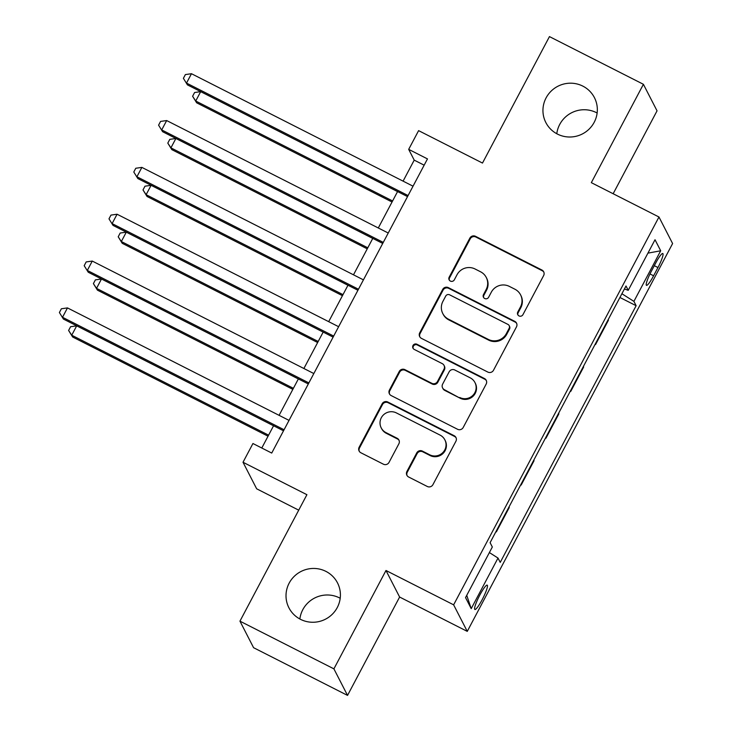 <?xml version="1.0" encoding="UTF-8"?>
<svg xmlns="http://www.w3.org/2000/svg" width="732" height="732" viewBox="0 0 732 732"><rect width="100%" height="100%" fill="white"/><g stroke="black" fill="none" stroke-linecap="round" stroke-linejoin="round"><path stroke-width="1.1" d="M518.997 315.913A2.928 2.882 -27.2 0 0 522.95 314.65L543.638 275.571A4.191 4.108 -27.2 0 0 541.9 270.017L475.498 236.308A4.191 4.108 -27.2 0 0 469.862 238.12L449.164 277.199A2.928 2.882 -27.2 0 0 450.39 281.079A2.928 2.882 -27.2 0 0 454.334 279.816L457.015 274.756A13.396 13.158 -27.2 0 1 475.05 268.983L480.576 271.792A13.396 13.158 -27.2 0 1 486.149 289.552L483.477 294.612A2.928 2.882 -27.2 0 0 484.694 298.5A2.928 2.882 -27.2 0 0 488.637 297.238L491.318 292.178A13.396 13.158 -27.2 0 1 509.353 286.395L514.889 289.204A13.396 13.158 -27.2 0 1 520.461 306.973L517.78 312.024A2.928 2.882 -27.2 0 0 518.997 315.913M325.905 571.372A27.304 26.81 -27.2 0 0 294.154 576.432A27.304 26.81 -27.2 0 0 288.93 607.834A27.304 26.81 -27.2 0 0 300.513 619.336A27.304 26.81 -27.2 0 0 332.264 614.276A27.304 26.81 -27.2 0 0 337.498 582.882A27.304 26.81 -27.2 0 0 325.905 571.372M340.206 598.264A27.304 26.81 -27.2 0 0 339.547 597.916A27.304 26.81 -27.2 0 0 299.855 618.988M582.837 86.12A27.304 26.81 -27.2 0 0 551.086 91.171A27.304 26.81 -27.2 0 0 545.862 122.573A27.304 26.81 -27.2 0 0 557.445 134.084A27.304 26.81 -27.2 0 0 589.196 129.024A27.304 26.81 -27.2 0 0 594.421 97.621A27.304 26.81 -27.2 0 0 582.837 86.12M597.138 113.012A27.304 26.81 -27.2 0 0 596.479 112.664A27.304 26.81 -27.2 0 0 556.787 133.736M482.214 599.609A13.652 2.104 116.9 0 0 487.219 585.143A13.652 2.104 116.9 0 0 479.853 595.015A13.652 2.104 116.9 0 0 474.858 609.482A13.652 2.104 116.9 0 0 482.214 599.609M406.919 471.463A4.191 4.108 -27.2 0 0 408.657 477.017L427.287 486.478A4.191 4.108 -27.2 0 0 432.923 484.666L455.908 441.268A4.191 4.108 -27.2 0 0 454.16 435.714L387.768 402.005A4.191 4.108 -27.2 0 0 382.131 403.817L359.147 447.215A4.191 4.108 -27.2 0 0 360.885 452.769L383.394 464.189A4.191 4.108 -27.2 0 0 389.031 462.386L398.867 443.812A4.191 4.108 -27.2 0 0 397.119 438.258L385.965 432.594A11.2 10.998 -27.2 0 1 383.358 414.989A11.2 10.998 -27.2 0 1 396.378 412.912L440.097 435.11A11.2 10.998 -27.2 0 1 442.704 452.715A11.2 10.998 -27.2 0 1 429.675 454.782L422.391 451.086A4.191 4.108 -27.2 0 0 416.755 452.888L406.919 471.463L407.285 472.186A4.191 4.108 -27.2 0 0 407.084 475.599M613.151 193.742L657.043 110.843L643.41 84.299L549.457 36.6L482.489 163.062L418.603 130.635L408.685 149.365L427.479 158.908L271.728 453.062L252.943 443.519L243.015 462.258L256.658 488.802L298.72 510.158M333.902 668.856L347.535 695.4L399.617 597.038L385.984 570.493L333.902 668.856L239.95 621.157L306.909 494.695L243.015 462.258M385.984 570.493L453.63 604.833L658.974 217.001L672.607 243.546L467.263 631.377L453.63 604.833M643.41 84.299L591.328 182.661L658.974 217.001M487.851 372.085A4.191 4.108 -27.2 0 0 493.487 370.282L516.472 326.884A4.191 4.108 -27.2 0 0 514.733 321.33L448.332 287.621A4.191 4.108 -27.2 0 0 442.695 289.424L419.711 332.831A4.191 4.108 -27.2 0 0 421.458 338.376L487.851 372.085M486.185 384.071L463.21 427.479A4.191 4.108 -27.2 0 1 457.573 429.281L391.172 395.573A4.191 4.108 -27.2 0 1 389.433 390.019L399.269 371.444A4.191 4.108 -27.2 0 1 404.906 369.642L431.834 383.312A4.191 4.108 -27.2 0 0 437.471 381.509L443.995 369.184A4.191 4.108 -27.2 0 0 442.247 363.63L414.211 349.402A2.928 2.882 -27.2 0 1 413.534 344.799A2.928 2.882 -27.2 0 1 416.938 344.25L484.447 378.526A4.191 4.108 -27.2 0 1 486.185 384.071M347.535 695.4L253.583 647.701L239.95 621.157M655.68 263.09L651.315 271.334A13.222 2.04 116.9 0 0 646.466 285.352A13.222 2.04 116.9 0 0 653.594 275.781L657.958 267.537A13.222 2.04 116.9 0 0 662.808 253.519A13.222 2.04 116.9 0 0 655.68 263.09M624.414 288.984L628.23 290.32L626.006 285.983L490.101 542.668L492.325 547.005L465.543 597.596L471.216 608.64L466.742 595.326M628.23 290.32L655.021 239.739L660.694 250.783L633.912 301.374L621.898 293.733M619.913 297.476L636.135 305.711L633.912 301.374M636.135 305.711L500.231 562.396L498.007 558.058L471.216 608.64M399.617 597.038L467.263 631.377M408.685 149.365L414.211 160.134L403.085 181.143M397.577 191.555L378.288 227.981M372.771 238.394L353.492 274.82M151.085 185.324L146.125 194.694L147.05 196.487L143.005 189.945L144.991 186.193L151.085 185.324L347.956 285.27L328.686 321.659M323.178 332.072L303.89 368.498M298.372 378.911L279.084 415.337M273.576 425.75L261.791 448.011M424.157 165.176L414.211 160.134M595.116 344.315L595.555 344.543L608.448 320.186L608.173 319.655M570.319 391.163L570.759 391.382L583.651 367.025L583.377 366.494M545.514 438.001L545.953 438.221L558.855 413.864L558.58 413.333M520.717 484.84L521.157 485.06L534.049 460.703L533.774 460.172M495.912 531.679L496.351 531.899L509.252 507.541L508.978 507.011M595.555 344.543L595.281 344.003M570.759 391.382L570.484 390.851M545.953 438.221L545.679 437.69M521.157 485.06L520.882 484.529M496.351 531.899L496.076 531.368M489.379 552.568L498.007 558.058M647.93 253.135L660.694 250.783M517.963 315.025A2.928 2.882 -27.2 0 1 518.146 312.747L520.827 307.687A13.396 13.158 -27.2 0 0 520.937 295.572L520.571 294.859M486.268 277.437L486.634 278.16A13.396 13.158 -27.2 0 1 486.524 290.275L483.843 295.325A2.928 2.882 -27.2 0 0 483.66 297.604M543.839 272.148A4.191 4.108 -27.2 0 0 542.266 270.739L475.864 237.031A4.191 4.108 -27.2 0 0 470.228 238.833L449.54 277.913A2.928 2.882 -27.2 0 0 449.357 280.191M516.673 323.462A4.191 4.108 -27.2 0 0 515.099 322.043L448.698 288.335A4.191 4.108 -27.2 0 0 443.061 290.147L420.086 333.545A4.191 4.108 -27.2 0 0 419.884 336.967M509.161 328.302A2.928 2.882 -27.2 0 0 507.944 324.413L449.658 294.831A2.928 2.882 -27.2 0 0 445.715 296.094L442.887 301.428A13.396 13.158 -27.2 0 0 448.469 319.189L488.308 339.41A13.396 13.158 -27.2 0 0 506.343 333.636L509.161 328.302L509.536 329.025A2.928 2.882 -27.2 0 0 509.554 326.371L509.188 325.658M442.778 313.543L443.144 314.257A13.396 13.158 -27.2 0 0 448.835 319.902L448.469 319.189M509.536 329.025L506.709 334.35A13.396 13.158 -27.2 0 1 488.674 340.133L448.835 319.902M444.022 365.396L444.397 366.119A4.191 4.108 -27.2 0 1 444.361 369.907L437.837 382.223A4.191 4.108 -27.2 0 1 432.2 384.026L405.272 370.355A4.191 4.108 -27.2 0 0 399.635 372.167L389.799 390.742A4.191 4.108 -27.2 0 0 389.598 394.155M486.387 380.658A4.191 4.108 -27.2 0 0 484.813 379.24L417.313 344.973A2.928 2.882 -27.2 0 0 413.177 348.514M459.769 397.494A11.2 10.998 -27.2 0 0 474.949 382.543A11.2 10.998 -27.2 0 0 470.191 377.822L454.792 369.999A4.191 4.108 -27.2 0 0 449.155 371.81L442.631 384.126A4.191 4.108 -27.2 0 0 444.37 389.68L460.144 398.217A11.2 10.998 -27.2 0 0 475.315 383.257L474.949 382.543M442.595 387.914L442.961 388.628A4.191 4.108 -27.2 0 0 444.745 390.394L444.37 389.68M460.144 398.217L444.745 390.394M444.846 439.831L445.212 440.545A11.2 10.998 -27.2 0 1 430.041 455.505L422.757 451.809A4.191 4.108 -27.2 0 0 417.121 453.611L407.285 472.186M381.207 427.872L381.573 428.595A11.2 10.998 -27.2 0 0 386.331 433.307L385.965 432.594M399.068 440.39A4.191 4.108 -27.2 0 0 397.485 438.98L386.331 433.307M456.109 437.846A4.191 4.108 -27.2 0 0 454.535 436.437L388.134 402.728A4.191 4.108 -27.2 0 0 382.497 404.531L359.513 447.929A4.191 4.108 -27.2 0 0 359.311 451.351M397.558 191.592L200.687 91.646L195.728 101.016L196.652 102.809L392.041 202.005M196.652 102.809L192.608 96.267L195.728 101.016L392.599 200.961M192.608 96.267L194.593 92.516L200.687 91.646M408.072 195.554L186.514 83.082L191.473 73.712L413.031 186.184M407.514 196.597L187.429 84.875L183.393 78.324L185.379 74.582L191.473 73.712M187.429 84.875L183.393 78.324M372.753 238.431L175.89 138.485L170.922 147.855L171.846 149.648L367.244 248.843M171.846 149.648L167.802 143.106L170.922 147.855L367.793 247.8M167.802 143.106L169.787 139.355L175.89 138.485M147.05 196.487L342.439 295.682M143.005 189.945L146.125 194.694L342.997 294.639M323.16 332.108L126.288 232.163L121.329 241.533L122.244 243.326L317.642 342.521M122.244 243.326L118.209 236.784L121.329 241.533L318.191 341.478M118.209 236.784L120.185 233.032L126.288 232.163M383.275 242.393L161.708 129.921L166.667 120.551L388.235 233.023M382.717 243.436L162.632 131.714L158.588 125.163L160.573 121.42L166.667 120.551M162.632 131.714L158.588 125.163M358.47 289.232L136.911 176.76L141.871 167.39L363.429 279.862M357.921 290.275L137.836 178.553L133.791 172.002L135.777 168.259L141.871 167.39M137.836 178.553L133.791 172.002M333.673 336.07L112.115 223.599L117.074 214.229L338.632 326.71M333.115 337.123L113.03 225.392L108.986 218.841L110.971 215.098L117.074 214.229M113.03 225.392L108.986 218.841M298.354 378.947L101.483 279.002L96.523 288.371L97.448 290.165L292.846 389.36M97.448 290.165L93.403 283.623L96.523 288.371L293.395 388.317M93.403 283.623L95.389 279.871L101.483 279.002M308.867 382.909L87.309 270.437L92.269 261.068L313.827 373.549M308.318 383.961L88.233 272.231L84.189 265.689L86.175 261.937L92.269 261.068M88.233 272.231L84.189 265.689M273.558 425.786L76.686 325.85L71.727 335.21L72.651 337.004L268.04 436.199M72.651 337.004L68.607 330.461L71.727 335.21L268.598 435.156M68.607 330.461L70.592 326.71L76.686 325.85M284.071 429.748L62.513 317.276L67.472 307.907L289.03 420.388M283.513 430.8L63.428 319.07L59.393 312.527L61.369 308.776L67.472 307.907M63.428 319.07L59.393 312.527M654.307 265.679L657.958 267.537M649.989 273.951L653.594 275.781M520.827 307.687L520.461 306.973M483.843 295.325L483.477 294.612M486.524 290.275L486.149 289.552M449.54 277.913L449.164 277.199M470.228 238.833L469.862 238.12M475.864 237.031L475.498 236.308M542.266 270.739L541.9 270.017M518.146 312.747L517.78 312.024M420.086 333.545L419.711 332.831M443.061 290.147L442.695 289.424M448.698 288.335L448.332 287.621M515.099 322.043L514.733 321.33M488.674 340.133L488.308 339.41M506.709 334.35L506.343 333.636M389.799 390.742L389.433 390.019M399.635 372.167L399.269 371.444M405.272 370.355L404.906 369.642M432.2 384.026L431.834 383.312M437.837 382.223L437.471 381.509M444.361 369.907L443.995 369.184M417.313 344.973L416.938 344.25M484.813 379.24L484.447 378.526M417.121 453.611L416.755 452.888M422.757 451.809L422.391 451.086M430.041 455.505L429.675 454.782M397.485 438.98L397.119 438.258M359.513 447.929L359.147 447.215M382.497 404.531L382.131 403.817M388.134 402.728L387.768 402.005M454.535 436.437L454.16 435.714"/></g></svg>
